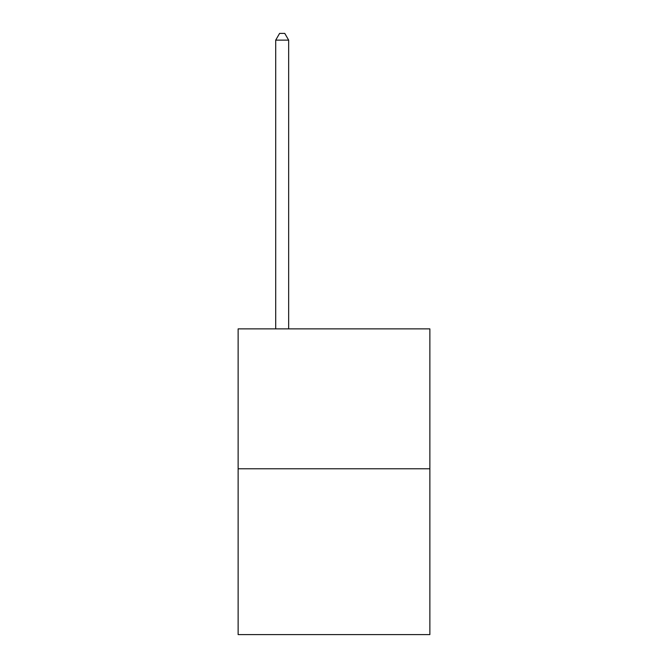 <?xml version="1.0" encoding="UTF-8"?>
<svg xmlns="http://www.w3.org/2000/svg" width="668" height="668" viewBox="0 0 668 668"><rect width="100%" height="100%" fill="white"/><g stroke="black" fill="none" stroke-linecap="round" stroke-linejoin="round"><path stroke-width="1" d="M429.866 468.777L429.866 328.873L238.134 328.873L238.134 634.6L429.866 634.6L429.866 468.777L238.134 468.777M288.659 328.873L288.659 40.138L275.7 40.138L275.7 328.873M275.7 40.138L279.591 33.4L284.768 33.4L288.659 40.138"/></g></svg>

